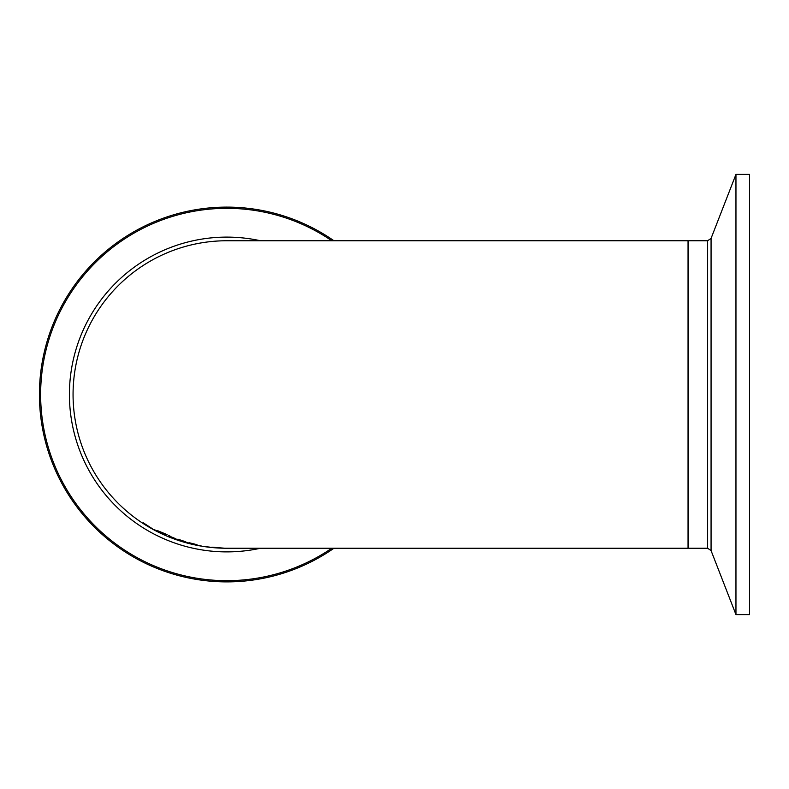 <?xml version="1.0" encoding="UTF-8"?>
<svg xmlns="http://www.w3.org/2000/svg" width="789" height="789" viewBox="0 0 789 789"><rect width="100%" height="100%" fill="white"/><g stroke="black" fill="none" stroke-linecap="round" stroke-linejoin="round"><path stroke-width="1.18" d="M167.14 534.764L157.287 530.543L167.14 534.636M175.316 538.601L169.793 536.303L175.316 538.542M169.793 536.303L168.481 535.465L169.793 535.79M184.005 541.323L177.919 539.301L184.005 541.185M177.919 539.351L185.898 541.905L177.919 539.163M212.566 547.26L223.938 548.158L212.566 547.221M211.856 547.231L218.297 547.842L211.856 547.181M216.442 547.605L212.517 547.201L216.442 547.576M195.139 544.311L189.044 542.783L195.139 544.203M189.044 542.822L197.033 544.745L189.044 542.674M199.035 545.298L200.978 545.672L199.035 545.298M165.66 535.366L154.003 529.498L165.66 535.041M165.503 535.041L157.504 531.125M157.504 531.204L165.66 535.317M193.581 544.38L183.867 541.737L193.581 544.38M185.908 542.368L191.451 543.887L185.908 542.339M143.332 522.939L152.385 528.758L143.332 522.841M200.722 545.87L194.903 544.726L200.722 545.87M169.477 536.698L180.75 540.771L169.477 536.638M223.011 548.187L215.515 547.734L223.011 548.187M209.598 547.152L202.645 546.254L209.598 547.122M228.179 548.247L229.066 548.247M226.808 240.753L688.047 240.753L688.047 548.247L226.808 548.247A153.747 153.747 0 0 1 73.061 394.5A153.747 153.747 0 0 1 226.808 240.753L226.808 240.753A153.747 153.747 0 0 0 86.05 456.348M55.25 469.879A187.387 187.387 0 0 1 333.934 240.753A187.387 187.387 0 0 0 55.25 469.879A187.387 187.387 0 0 0 333.934 548.247A187.387 187.387 0 0 1 302.187 566.058M735.959 614.601L749.55 614.601L749.55 174.399L735.959 174.399L735.959 614.601L711.067 550.604L711.067 238.396L735.959 174.399M331.794 548.247A186.174 186.174 0 0 1 56.364 469.396A186.174 186.174 0 0 1 331.794 240.753M260.469 240.753A157.386 157.386 0 0 0 82.717 457.817A157.386 157.386 0 0 0 260.469 548.247M688.669 240.753L707.625 240.753L707.625 548.247L688.669 548.247L688.669 240.753L688.047 241.365M688.669 548.247L688.047 547.635M711.067 550.604L707.625 548.247M707.625 240.753L711.067 238.396"/></g></svg>
